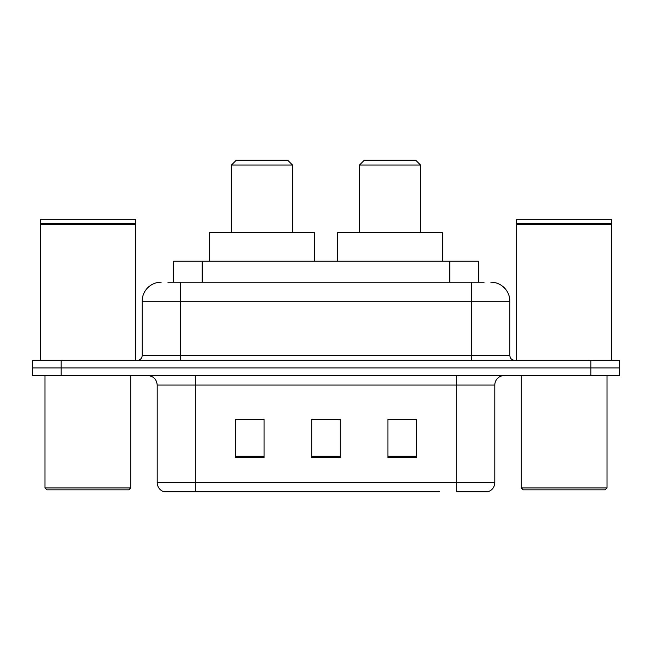 <?xml version="1.0" encoding="UTF-8"?>
<svg xmlns="http://www.w3.org/2000/svg" width="652" height="652" viewBox="0 0 652 652"><rect width="100%" height="100%" fill="white"/><g stroke="black" fill="none" stroke-linecap="round" stroke-linejoin="round"><path stroke-width="0.98" d="M167.874 282.177L180.254 282.177L167.874 282.177L173.603 282.177L173.603 261.224L478.397 261.224L478.397 282.177M161.199 282.177A19.055 19.055 0 0 0 142.152 301.232L142.152 355.527A4.76 4.76 0 0 1 137.385 360.295M490.801 282.177A19.055 19.055 0 0 1 509.848 301.232L180.254 301.232L180.254 282.177L484.126 282.177M509.848 301.232L509.848 355.527C510.133 358.421 511.722 360.01 514.615 360.295M61.174 360.295L32.6 360.295L32.6 367.915L61.174 367.915L32.6 367.915L32.6 375.536L61.174 375.536L61.174 367.915L590.826 367.915L61.174 367.915L61.174 360.295L590.826 360.295L590.826 367.915L619.4 367.915L590.826 367.915L590.826 375.536L61.174 375.536M590.826 375.536L619.4 375.536L619.4 360.295L590.826 360.295M212.642 491.755L164.532 491.755M494.803 482.61C494.534 487.174 492.252 490.222 487.94 491.755L456.693 491.755L456.693 482.61L494.803 482.61L494.803 385.063A9.527 9.527 0 0 1 504.33 375.536M164.059 491.755A9.527 9.527 0 0 1 157.197 482.61L157.197 385.063C156.635 379.277 153.456 376.098 147.67 375.536M416.498 457.549L416.498 419.448L387.916 419.448L387.916 457.549L416.498 457.549M264.084 457.549L264.084 419.448L235.502 419.448L235.502 457.549L264.084 457.549M340.287 457.549L340.287 419.448L311.713 419.448L311.713 457.549L340.287 457.549M439.358 491.755L195.307 491.755L195.307 482.61L456.693 482.61L456.693 385.063L157.197 385.063M340.287 419.643L311.713 419.643M264.084 419.643L235.502 419.643M416.498 419.643L387.916 419.643M128.811 489.848L46.887 489.848L44.98 487.94L130.718 487.94L128.811 489.848M44.98 375.536L44.98 487.94M130.718 375.536L130.718 487.94M40.22 224.549L40.701 224.076L135.005 224.076L135.477 224.549L40.22 224.549L40.22 360.295M135.477 224.549L135.477 360.295M135.005 224.076L135.477 223.595L40.22 223.595L40.701 224.076M135.477 223.595L135.477 219.308L40.22 219.308L40.22 223.595M231.501 165.013L292.471 165.013L287.703 160.245L236.268 160.245L231.501 165.013L231.501 232.642M292.471 165.013L292.471 232.642M314.378 261.224L314.378 232.642L209.594 232.642L209.594 261.224M359.529 165.013L420.499 165.013L415.731 160.245L364.297 160.245L359.529 165.013L359.529 232.642M420.499 165.013L420.499 232.642M442.406 261.224L442.406 232.642L337.622 232.642L337.622 261.224M605.113 489.848L523.189 489.848L521.282 487.94L607.02 487.94L605.113 489.848M521.282 375.536L521.282 487.94M607.02 375.536L607.02 487.94M516.523 224.549L516.995 224.076L611.299 224.076L611.78 224.549L516.523 224.549L516.523 360.295M611.78 224.549L611.78 360.295M611.299 224.076L611.78 223.595L516.523 223.595L516.995 224.076M611.78 223.595L611.78 219.308L516.523 219.308L516.523 223.595M202.177 282.177L202.177 261.224M449.823 282.177L449.823 261.224M180.254 360.295L180.254 301.232L142.152 301.232M142.152 355.527L509.848 355.527M471.746 282.177L471.746 360.295M456.693 375.536L456.693 385.063L494.803 385.063M157.197 482.61L195.307 482.61L195.307 375.536M340.287 456.229L311.713 456.229M264.084 456.229L235.502 456.229M416.498 456.229L387.916 456.229"/></g></svg>

